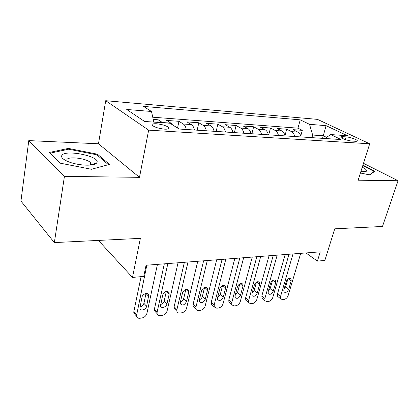 <?xml version="1.0" encoding="UTF-8"?>
<svg xmlns="http://www.w3.org/2000/svg" width="419" height="419" viewBox="0 0 419 419"><rect width="100%" height="100%" fill="white"/><g stroke="black" fill="none" stroke-linecap="round" stroke-linejoin="round"><path stroke-width="0.63" d="M164.698 129.167C168.375 129.314 169.711 128.759 168.721 127.502C166.202 125.621 162.122 124.375 156.481 123.767C152.71 123.589 151.343 124.155 152.375 125.454C154.951 127.339 159.058 128.575 164.698 129.167M28.785 140.611L20.95 201.068L54.355 242.585L64.432 176.357L139.485 177.342L148.661 130.141L105.719 100.701L98.475 143.775L28.785 140.611L64.432 176.357M148.661 130.141L369.694 143.796L317.482 119.373L105.719 100.701M369.694 143.796L358.135 180.207L398.05 180.73L363.493 163.326M398.05 180.73L382.5 226.47L334.75 228.816L324.851 260.445L317.408 261.1L320.268 251.835L146.063 265.248L143.733 276.425L132.488 277.415L140.37 238.359L54.355 242.585M301.083 136.945C300.502 134.572 299.417 132.954 297.825 132.095L293.022 129.66L302.314 130.335L300.774 135.861M294.746 136.536C294.164 134.143 293.08 132.514 291.493 131.645L286.706 129.199L284.978 135.62M286.706 129.199L277.053 128.492L281.814 130.964C283.391 131.838 284.464 133.483 285.046 135.903M268.364 134.824C267.788 132.357 266.725 130.676 265.164 129.785L260.461 127.276L270.496 128.01L268.715 134.845M251.002 133.692C250.431 131.178 249.378 129.466 247.844 128.565L243.203 126.014L253.642 126.779L251.887 133.75M232.922 132.519C232.356 129.953 231.319 128.209 229.806 127.292L225.239 124.7L236.107 125.496L234.383 132.614M214.067 131.294C213.517 128.675 212.496 126.899 211.008 125.962L206.52 123.333L217.843 124.16L216.162 131.43M194.4 130.016C193.856 127.339 192.855 125.527 191.399 124.579L187.005 121.908L198.816 122.767L197.171 130.199M172.508 124.846L170.926 123.134L166.642 120.415L178.965 121.316L177.551 128.057M346.188 136.893L342.857 136.662C341.307 136.573 340.657 136.788 340.909 137.312C341.412 138.5 348.54 140.904 352.096 141.067L355.432 141.282C356.909 141.36 357.533 141.151 357.302 140.653C356.815 139.459 349.739 137.076 346.188 136.893L345.366 139.595M322.53 138.338L323.279 135.766L312.647 135.038L309.515 124.317L300.245 119.839L143.502 106.4L151.495 111.485L126.732 109.474L144.586 121.458L169.988 123.244L179.07 129.021L341.04 139.543L330.732 134.562L324.872 138.49M309.515 124.317L326.087 125.663L347.456 135.74L330.732 134.562M302.314 130.335L297.951 128.156L152.752 117.21M162.761 122.736L158.241 119.803L153.239 119.436M178.965 121.316L183.318 124.008C184.758 124.967 185.753 126.789 186.293 129.492M198.816 122.767L203.262 125.417C204.739 126.355 205.75 128.146 206.305 130.791M217.843 124.16L222.379 126.768C223.882 127.69 224.914 129.445 225.474 132.037M236.107 125.496L240.716 128.062C242.245 128.968 243.292 130.691 243.858 133.232M253.642 126.779L258.319 129.303C259.869 130.199 260.932 131.891 261.503 134.373M270.496 128.01L275.231 130.498C276.802 131.377 277.876 133.038 278.452 135.478M311.904 137.647L312.647 135.038M98.407 240.422L132.488 277.415M305.938 252.94L317.408 261.1M326.548 137.369L323.279 135.766L326.087 125.663M297.951 128.156L300.245 119.839M158.241 119.803L157.733 122.385M151.495 111.485L153.825 122.107M360.424 173L369.768 174.933L374.885 171.177L362.927 165.112M139.485 177.342L98.475 143.775M60.095 163.148L91.426 169.276L109.474 164.405L97.454 154.192L68.397 148.405L49.175 152.495L60.095 163.148M94.741 164.206L93.505 163.96M90.96 163.462L90.352 163.342M68.266 149.284L68.397 148.405M95.857 163.656L95.925 163.263M97.287 155.192L97.454 154.192M300.706 253.343L288.152 295.547C287.34 297.689 285.983 298.983 284.087 299.433L282.563 299.632L280.704 298.888L280.536 296.511L293.012 253.935M289.021 254.244L277.467 293.981L280.536 296.511M288.67 289.388C287.245 292.2 285.669 293.043 283.941 291.923L283.789 289.969L286.303 281.406C287.701 278.604 289.267 277.745 291.011 278.818L291.195 280.866L288.67 289.388L285.569 286.905L284.009 289.21M287.874 279.07L285.569 286.905M278.399 296.977L277.645 296.353L277.467 293.981M360.827 171.727L365.97 171.528C367.458 170.638 366.222 169.197 362.262 167.207M361.948 171.837L361.157 170.695M362.76 165.641L374.125 171.408L369.411 174.859M373.984 171.837L374.125 171.408M96.962 162.457C100.183 156.203 64.783 149.143 61.792 155.512C60.928 157.418 63.054 159.456 68.182 161.629C77.751 165.662 94.196 166.411 96.564 163.075L96.962 162.457M90.3 165.102L90.954 164.353L90.462 162.672C87.283 158.497 68.334 155.988 66.92 159.623L67.176 161.205M60.299 163.185L50.05 153.192L68.658 149.201L96.836 154.81L108.421 164.693M285.171 254.537L272.779 297.49C271.968 299.669 270.58 300.989 268.61 301.455L267.034 301.659L265.028 300.816L264.876 298.49L277.184 255.155M273.235 255.459L261.844 295.903L264.876 298.49M273.219 291.226C271.727 294.148 270.087 294.992 268.291 293.745L268.155 291.834L270.637 283.113C272.099 280.206 273.733 279.353 275.54 280.547L275.712 282.558L273.219 291.226L270.15 288.691L268.328 291.221M272.47 280.557L270.15 288.691M262.844 298.941L262.001 298.218L261.844 295.903M269.04 255.779L256.826 299.512C256.019 301.727 254.595 303.073 252.557 303.55L250.918 303.765L248.755 302.796L248.619 300.549L260.733 256.418M256.837 256.721L245.628 297.899L248.619 300.549M257.187 293.138C255.616 296.181 253.904 297.008 252.049 295.62L251.924 293.766L254.37 284.894C255.904 281.867 257.612 281.018 259.487 282.354L259.644 284.318L257.187 293.138L254.15 290.545L252.06 293.274M256.475 282.128L254.15 290.545M246.707 300.978L245.764 300.14L245.628 297.899M252.269 257.072L240.26 301.607C239.459 303.864 237.997 305.236 235.881 305.723L234.179 305.949L231.848 304.843L231.738 302.68L243.638 257.737M239.794 258.031L228.784 299.967L231.738 302.68M240.532 295.123C238.877 298.297 237.091 299.108 235.169 297.563L235.069 295.772L237.468 286.737C239.087 283.584 240.867 282.752 242.816 284.244L242.947 286.14L240.532 295.123L237.542 292.467L235.174 295.379M239.851 283.789L237.542 292.467M229.958 303.099L228.9 302.125L228.784 299.967M234.829 258.413L223.049 303.78C222.248 306.079 220.75 307.483 218.556 307.986L216.785 308.216L214.266 306.954L214.188 304.901L225.841 259.104M222.065 259.398L211.286 302.125L214.188 304.901M223.227 297.186C221.473 300.496 219.603 301.292 217.618 299.564L217.545 297.862L219.891 288.66C221.609 285.36 223.474 284.548 225.485 286.219L225.595 288.036L223.227 297.186L220.279 294.463L217.623 297.548M222.568 285.533L220.279 294.463M212.548 305.304L211.37 304.168L211.286 302.125M216.67 259.811L205.153 306.043C204.357 308.389 202.822 309.819 200.539 310.338L198.7 310.579C197.344 310.709 196.438 310.228 195.982 309.133L195.935 307.211L207.311 260.529M203.608 260.817L193.086 304.362L195.935 307.211M205.226 299.328C203.356 302.796 201.403 303.56 199.36 301.633L199.308 300.035L201.607 290.655C203.435 287.209 205.383 286.418 207.457 288.293L207.536 290.011L205.226 299.328L202.33 296.542C201.864 298.077 200.874 299.156 199.371 299.784M204.587 287.371L202.33 296.542M194.447 307.593L193.138 306.273L193.086 304.362M197.758 261.267L186.528 308.4C185.737 310.788 184.161 312.249 181.788 312.784L179.871 313.035C178.368 313.176 177.389 312.621 176.944 311.375L176.928 309.615L188 262.016M184.376 262.294L174.142 306.692L176.928 309.615M186.486 301.565C184.491 305.189 182.443 305.922 180.353 303.77L180.327 302.298L182.558 292.74C184.517 289.126 186.56 288.366 188.691 290.472L188.739 292.064L186.486 301.565L183.653 298.705C183.14 300.381 182.05 301.507 180.374 302.094M185.863 289.304L183.653 298.705M175.613 309.976L174.163 308.447L174.142 306.692M178.033 262.786L167.129 310.856C166.348 313.286 164.725 314.779 162.258 315.334L160.262 315.596C158.586 315.743 157.534 315.109 157.109 313.695L157.125 312.118L167.851 263.567M164.321 263.839L154.407 309.122L157.125 312.118M166.966 303.89C166.385 307.174 161.116 308.903 160.545 305.975L162.708 294.908C164.814 291.116 166.956 290.398 169.135 292.761L169.15 294.201L166.966 303.89L164.196 300.957C163.64 302.78 162.436 303.953 160.587 304.477M166.348 291.341L164.196 300.957M155.994 312.459L154.396 310.689L154.407 309.122M157.444 264.368L146.907 313.412C146.131 315.895 144.466 317.419 141.9 317.99L139.815 318.262C137.945 318.414 136.819 317.691 136.432 316.088L146.812 265.185M141.067 276.66L133.834 311.652L136.468 314.732M146.613 306.315C146.042 309.788 140.313 311.464 139.888 308.253L141.999 297.171C142.57 293.688 148.232 292.027 148.735 295.165L146.613 306.315L143.921 303.304C143.314 305.278 141.989 306.493 139.951 306.944M146.001 293.483L143.921 303.304M135.541 315.041L133.797 313.003L133.834 311.652M291.493 131.645L297.825 132.095M162.483 122.537L170.926 123.134M183.318 124.008L191.399 124.579M203.262 125.417L211.008 125.962M222.379 126.768L229.806 127.292M240.716 128.062L247.844 128.565M258.319 129.303L265.164 129.785M275.231 130.498L281.814 130.964M342.344 138.359L342.857 136.662M291.195 280.866L288.408 278.693M275.712 282.558L272.9 280.29M259.644 284.318L256.805 281.945M242.947 286.14L240.092 283.668M225.595 288.036L222.735 285.465M207.536 290.011L204.692 287.334M188.739 292.064L185.921 289.288M169.15 294.201L166.374 291.336M148.724 296.437L146.011 293.478M168.438 128.884L168.721 127.502M357.156 141.124L357.302 140.653M277.645 296.353L280.704 298.888M291.011 278.818L290.435 278.368M364.069 171.884L365.97 171.528M90.059 165.117L90.462 162.672M90.672 164.782L96.564 163.075M262.001 298.218L265.028 300.816M275.54 280.547L274.89 280.023M245.764 300.14L248.755 302.796M259.487 282.354L258.748 281.741M228.9 302.125L231.848 304.843M242.816 284.244L241.978 283.522M211.37 304.168L214.266 306.954M225.485 286.219L224.542 285.37M193.138 306.273L195.982 309.133M207.457 288.293L206.394 287.298M174.163 308.447L176.944 311.375M188.691 290.472L187.503 289.304M154.396 310.689L157.109 313.695M169.135 292.761L167.81 291.394M133.797 313.003L136.432 316.088M148.735 295.165L147.268 293.572"/></g></svg>
